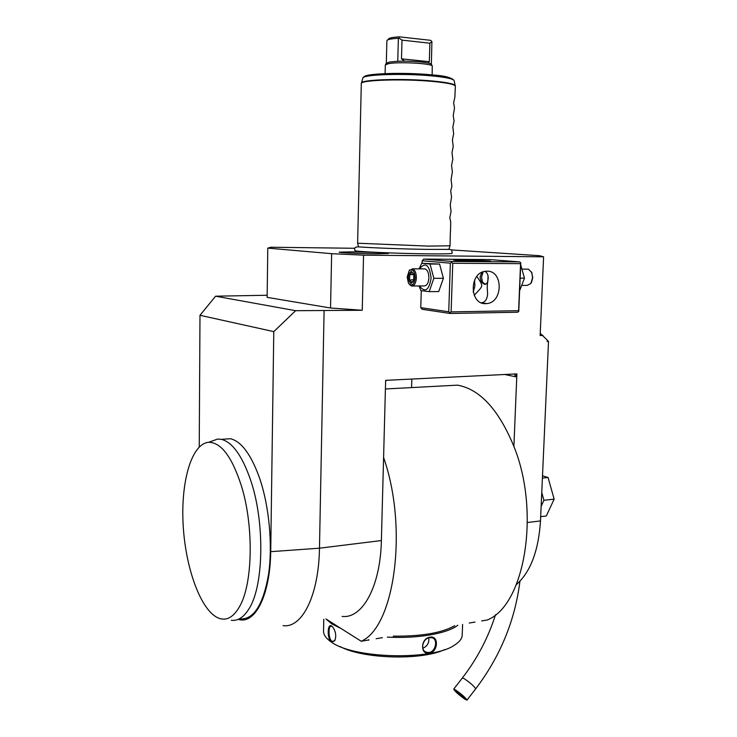 <?xml version="1.0" encoding="UTF-8"?>
<svg xmlns="http://www.w3.org/2000/svg" width="737" height="737" viewBox="0 0 737 737"><rect width="100%" height="100%" fill="white"/><g stroke="black" fill="none" stroke-linecap="round" stroke-linejoin="round"><path stroke-width="1.11" d="M518.765 311.456L520.773 262.777L520.552 263.662L452.758 263.275L451.118 311.889L518.608 310.692L518.765 311.456L517.558 312.23L450.123 313.474L422.135 309.291L420.763 307.651L421.278 290.682M547.259 341.526L548.512 341.489L547.259 341.526L547.324 340.181L540.249 333.308M363.553 255.168L362.245 310.268L330.545 308.002L331.641 253.685L363.553 255.168L543.593 256.817L540.147 335.538L543.003 335.455M362.245 310.268L295.648 310.692L215.6 296.191L199.985 315.289L199.239 446.954M283.054 625.612C301.958 628.55 318.826 595.68 319.471 548.19L324.096 310.885M342.115 616.408C362.309 618.988 380.449 586.744 381.379 540.553L383.59 457.474C408.353 527.913 394.654 627.076 361.204 641.245L368.371 640.038M481.666 620.932L487.24 620.001C524.67 605.547 540.691 512.206 513.892 446.41L516.886 373.899L385.635 380.338L383.59 457.474M548.512 341.489L540.488 520.921C538.59 550.659 530.557 571.894 516.388 584.616M452.758 263.275L451.588 262.363L450.353 263.183L422.19 260.76L422.108 263.275M422.19 260.76L423.664 259.083L489.985 259.581L519.622 261.893L451.873 261.451L423.664 259.083M548.319 341.332L547.324 340.181M411.845 379.048L411.587 387.588M215.6 296.191L267.172 295.251M354.783 248.277L270.921 247.245L267.789 248.111L267.144 297.361L330.545 308.002M513.892 446.41C498.709 409.652 479.934 389.228 457.548 385.147L442.983 385.921M514.371 374.028L515.836 376.828L516.711 373.908M385.617 381.066L386.584 380.292M361.204 641.245L325.92 618.933M376.146 638.73L382.42 637.671M469.257 623.032L475.006 622.056M368.721 640.26L368.841 639.596M454.729 625.741C441.666 632.991 421.149 636.455 393.199 636.123M457.824 625.225C447.405 633.553 417.474 638.832 387.367 637.109M340.955 628.44L331.733 623.917L325.984 618.969M331.687 626.109L332.884 627.233C335.869 631.72 336.487 636.234 334.727 640.748L331.355 641.89C326.942 638.942 327.274 622.59 331.687 626.109L332.59 626.892M462.596 624.414L462.21 635.045C462.081 638.509 459.658 641.77 454.941 644.838C433.549 660.665 353.659 658.878 331.346 642.038L330.36 641.356C325.782 638.03 323.506 634.64 323.534 631.167L323.783 619.264M429.993 637.21C438.92 635.137 438.322 651.84 429.468 653.286C419.943 655.138 420.505 638.27 429.993 637.21L429.643 637.616L432.297 637.791C438.165 639.347 435.714 651.619 429.155 652.503L426.281 652.245C419.722 650.154 422.872 638.279 429.643 637.616M335.095 640.002L332.903 641.568L331.908 641.218C328.324 639.025 328.039 625.51 331.328 626.275L332.212 626.607M444.789 649.555C421.444 660.665 362.779 658.989 340.107 646.561M422.808 648.247C427.322 646.303 429.303 642.83 428.75 637.837M238.272 619.338C254.845 624.93 270.111 595.791 270.719 551.672L319.471 548.19L381.379 540.553M295.648 310.692L273.777 331.622L199.985 315.289M273.777 331.622L270.719 551.672M240.308 618.951C253.832 619.559 263.256 604.653 268.563 574.252C272.828 544.947 269.171 506.153 259.627 478.221C251.151 454.618 241.432 441.445 230.469 438.708L222.758 439.252M231.289 620.296C237.775 621.125 243.597 617.403 248.765 609.158C264.039 586.237 265.025 520.902 250.258 479.059C241.865 455.346 232.247 442.108 221.422 439.353L217.627 439.049L210.441 441.666M241.625 486.586C232.201 457.133 221.229 442.366 208.718 442.292C191.592 443.49 180.694 481.574 183.135 524.652C185.392 567.702 200.713 610.54 218.309 618.011C226.72 621.374 234.08 617.053 240.391 605.059C252.865 581.705 253.629 525.656 241.625 486.586M331.641 253.685L267.789 248.111M543.593 256.817L539.438 255.693L451.864 249.944M355.087 250.534C351.392 251.483 397.639 253.602 429.238 253.869C444.853 253.998 452.49 253.786 452.14 253.252L451.772 249.88L449.34 249.373L428.261 249.382C403.461 249.106 367.772 247.678 359.269 246.895C355.123 246.702 353.732 247.918 355.087 250.534M375.962 253.832C359.951 253.694 337.647 252.662 339.241 252.155L352.166 251.87C367.219 252.008 388.178 252.938 388.454 253.482L375.962 253.832M465.121 699.321L466.972 700.132C465.766 697.856 461.942 694.438 455.503 689.887L453.706 689.104C454.886 691.361 458.69 694.761 465.121 699.321M457.115 691.463C461.408 694.503 463.951 696.778 464.752 698.289L463.527 697.755C459.243 694.715 456.7 692.448 455.917 690.947L457.115 691.463M541.621 495.513L541.271 503.389M541.142 506.328L543.915 500.294L541.759 492.565M540.682 516.655L546.31 515.974L554.141 499.142L543.915 500.294M554.141 499.142L548.061 477.512L542.404 478.083M548.061 477.512L542.506 475.752M450.003 245.836L449.017 249.115L447.58 249.392M450.51 231.51L450.703 222.178L449.837 217.489L451.062 211.528L450.252 204.886L451.541 197.092L450.712 190.901L451.892 186.378L451.09 179.57L452.38 171.868L451.56 165.503L452.804 159.201L451.984 152.752L453.227 146.506L452.407 139.966L453.651 133.766L452.831 127.142L454.075 120.997L453.218 115.645L454.499 108.192L453.642 102.747L454.867 97.266L455.346 86.247C454.996 84.488 447.635 82.903 433.255 81.494C403.572 78.583 359.628 80.011 361.305 83.622L357.62 243.219L428.169 246.094L450.031 245.799L450.39 231.464M432.149 74.898L432.25 65.925C430.832 63.318 398.395 61.622 388.473 63.658L385.322 64.957L385.101 73.599M404.595 61.162L401.49 58.849L402.006 40.13L398.883 37.983L398.376 38.287C392.812 38.591 389.21 39.153 387.561 39.964L386.888 40.682L386.308 63.308L389.339 62.055L397.759 61.282C411.053 60.655 430.113 62.359 431.357 64.23L432.25 65.925M398.883 37.983L399.445 36.85L430.694 40.332L431.91 41.659L429.883 43.207L402.006 40.13M388.51 39.033L389.136 38.435C390.711 37.661 394.148 37.136 399.445 36.85M431.357 64.23L431.91 41.659M429.883 43.207L429.321 61.668L428.317 63.078M398.376 38.287L397.759 61.282M482.459 261.368C470.436 261.313 451.799 260.382 453.623 259.94L461.887 259.7L490.492 261.036L482.459 261.368M519.622 261.893L520.773 262.777M518.608 310.692L520.552 263.662M486.927 271.188C503.454 270.47 503.168 302.649 486.715 303.57L485.711 303.635C469.451 304.768 468.953 272.847 485.296 271.308L486.927 271.188M451.588 262.363L451.873 261.451M451.118 311.889L449.892 312.7L448.732 311.779L420.763 307.651M450.353 263.183L448.732 311.779M450.123 313.474L449.892 312.7M481.279 302.769C484.918 302.483 487.028 299.637 487.608 294.21C487.102 284.86 487.019 286.933 488.207 278.328C488.189 274.606 487.037 272.294 484.771 271.391M476.821 276.449C483.712 286.748 483.684 285.118 474.204 295.297M488.005 275.62L487.986 277.738C488.023 282.179 486.945 284.362 484.762 284.298C482.072 283.395 480.515 280.944 480.082 276.946L481.851 272.368M473.209 292.018L474.877 286.168L474.591 280.088M483.159 271.833L482.827 272.331M483.15 271.879L481.537 276.965L482.385 281.617C483.656 284.031 485.176 284.602 486.927 283.349M482.781 282.345L485.407 284.353M419.113 268.858L421.711 263.275L439.584 264.076L443.398 278.291L438.699 291.576L429.183 291.649L420.891 290.608L419.04 285.965M421.711 263.275L430.04 264.021L433.835 278.31L443.398 278.291M430.04 264.021L439.584 264.076M419.454 268.858C425.553 261.617 429.441 264.703 431.117 278.135C428.952 290.452 425.065 293.068 419.445 285.956M412.517 285.993L423.812 285.938C426.705 286.039 428.4 283.358 428.897 277.895C428.814 272.957 427.524 269.945 425.009 268.876L423.83 268.867M433.835 278.31L429.183 291.649M409.026 283.985L411.357 286.002C414.212 286.103 415.889 283.413 416.377 277.913C416.294 272.939 415.005 269.917 412.517 268.839L409.238 270.608C412.656 268.544 414.636 270.958 415.18 277.867C414.019 285.118 411.762 286.84 408.399 283.026L407.183 276.983L409.238 270.608M409.017 270.866L409.763 269.853M408.528 274.072L408.353 280.18L410.988 283.552L413.816 280.797L413.991 274.643L411.338 271.29L408.528 274.072L409.726 274.625L409.579 279.719L411.67 282.4M408.353 280.18L413.715 279.71M411.338 271.29L413.853 274.938M413.816 280.797L413.825 280.3M410.988 283.552L411.384 282.667M413.614 274.625L409.726 274.625L411.909 272.469M520.322 278.171L524.458 278.171L519.825 290.212M520.847 265.274L524.458 278.171M522.441 269.152L528.466 269.171L531.782 272.616L532.602 277.748L530.833 283.533L527.066 285.403L522.238 285.431M528.466 269.171L527.195 269.171M531.46 282.483L532.777 277.702L531.552 272.091M527.443 522.533L540.488 520.921M504.79 374.497L515.836 376.828M331.355 641.89L331.908 641.218M429.468 653.286L429.155 652.503M519.944 581.217C515.016 620.536 500.248 656.427 475.641 688.892C474.499 686.552 470.694 683.135 464.227 678.657L462.403 677.92L453.706 689.104M455.309 85.778L455.254 85.566C454.112 83.889 446.779 82.387 433.236 81.07C404.512 78.251 361.738 79.476 361.452 82.949L361.37 83.18M362.88 77.947C363.212 74.446 404.77 73.166 432.674 75.985C445.839 77.293 452.979 78.804 454.103 80.499C451.578 77.523 444.245 75.653 432.094 74.898L393.282 73.387L372.157 74.584C366.888 75.22 363.802 76.344 362.88 77.947L361.305 83.622M364.354 77.007C363.304 73.488 404.254 72.079 431.891 74.879M429.321 61.668L401.49 58.849M385.405 388.979L457.548 385.147M335.022 640.14L334.727 640.748M333.631 641.439L332.903 641.568M423.314 650.485L426.281 652.245M230.469 438.708L221.422 439.353M208.718 442.292L217.627 439.049M495.54 614.676C488.253 637.634 477.207 658.712 462.403 677.92M475.641 688.892L466.972 700.132M357.638 243.256L358.449 246.582M455.346 86.247L454.103 80.499M386.501 62.977L385.525 64.616M387.561 39.964L389.136 38.435M386.308 63.308L386.888 40.682M481.611 302.907L486.715 303.57M425.009 268.876L412.517 268.839M413.697 280.511L413.862 274.883M411.246 282.805L413.697 280.419M531.782 272.616L532.04 273.086"/></g></svg>
